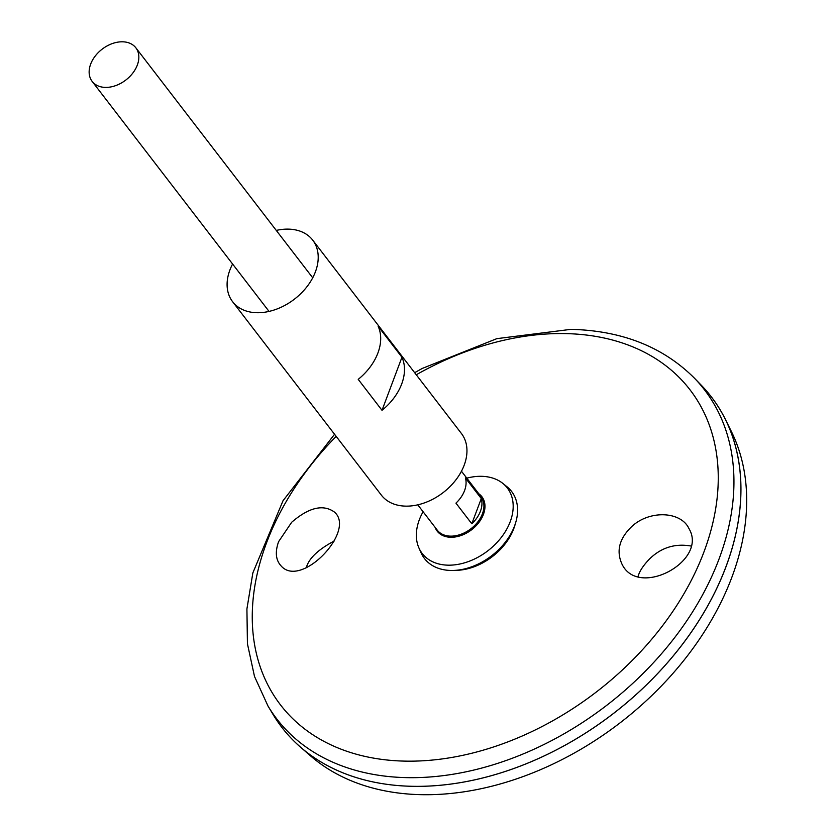 <?xml version="1.0" encoding="UTF-8"?>
<svg xmlns="http://www.w3.org/2000/svg" width="836" height="836" viewBox="0 0 836 836"><rect width="100%" height="100%" fill="white"/><g stroke="black" fill="none" stroke-linecap="round" stroke-linejoin="round"><path stroke-width="1.25" d="M276.277 230.422A50.515 35.655 142.4 0 1 288.368 229.127A50.515 35.655 142.4 0 1 312.706 240.12A50.515 35.655 142.4 0 1 294.397 299.183A50.515 35.655 142.4 0 1 232.607 301.712A50.515 35.655 142.4 0 1 232.596 264.019M312.706 240.12L461.451 433.539A50.515 35.655 142.4 0 1 443.143 492.603A50.515 35.655 142.4 0 1 381.362 495.131L232.607 301.712M378.154 326.301L401.949 357.254A50.515 35.655 142.4 0 1 382.01 410.309L358.216 379.356A50.515 35.655 -37.6 0 0 378.154 326.301M401.949 357.254L382.01 410.309M291.68 522.26C308.912 507.41 323.135 504.003 334.358 512.019C356.523 530.557 301.179 588.993 281.157 565.982C275.765 560.235 274.908 552.126 278.597 541.655L291.68 522.26M632.319 526.011C619.591 537.956 616.059 550.475 621.733 563.558C637.607 599.172 708.458 561.06 688.968 528.592C681.037 511.371 650.189 509.908 632.319 526.011M267.969 705.981A269.84 190.451 142.4 0 0 606.727 705.323A269.84 190.451 142.4 0 0 694.34 378.081L701.143 385.082A270.969 191.245 142.4 0 1 613.164 713.683A270.969 191.245 142.4 0 1 272.985 714.352L267.969 705.981L254.489 676.428L247.435 643.772L246.913 608.963L252.848 572.932L283.017 500.743L334.557 434.271M631.107 699A270.916 191.214 142.4 0 1 594.354 727.268M711.373 396.912A270.969 191.245 142.4 0 1 725.596 419.787A270.969 191.245 142.4 0 1 613.175 713.714A270.969 191.245 142.4 0 1 300.239 746.893A270.969 191.245 142.4 0 1 281.784 727.278M725.596 419.787L731.479 431.721A268.325 189.385 142.4 0 1 620.155 722.785A268.325 189.385 142.4 0 1 310.26 755.639L300.239 746.893M334.222 541.007C318.077 549.576 308.766 558.479 306.279 567.738M638.035 576.443L638.401 575.408C639.895 570.643 643.584 565.178 649.467 559.023C661.161 547.601 674.965 543.264 690.86 546.012M466.791 478.15A53.692 37.902 142.4 0 1 481.473 476.311A53.692 37.902 142.4 0 1 502.833 483.407L507.003 486.761A54.967 38.801 142.4 0 1 491.683 555.731A54.967 38.801 142.4 0 1 421.093 552.826L418.92 547.935A53.692 37.902 142.4 0 1 423.1 511.747M502.833 483.407A53.692 37.902 142.4 0 1 487.879 550.778A53.692 37.902 142.4 0 1 418.92 547.935M122.558 41.8A27.557 19.447 142.4 0 1 135.84 47.798A27.557 19.447 142.4 0 1 125.849 80.016A27.557 19.447 142.4 0 1 92.148 81.395A27.557 19.447 142.4 0 1 95.189 56.096A27.557 19.447 142.4 0 1 122.558 41.8M471.807 523.764L455.944 503.126A27.557 19.447 -37.6 0 0 465.412 477.931L481.285 498.559A27.557 19.447 142.4 0 1 471.807 523.764L481.285 498.559M416.265 374.779A258.376 182.363 142.4 0 1 565.585 333.606A258.376 182.363 142.4 0 1 686.68 588.972A258.376 182.363 142.4 0 1 334.787 746.6A258.376 182.363 142.4 0 1 336.166 436.371M515.216 524.12A51.32 36.22 142.4 0 1 455.097 570.361M478.777 493.742A28.215 19.907 142.4 0 1 471.671 529.71A28.215 19.907 142.4 0 1 435.096 527.338M461.472 471.232L480.93 496.542A27.557 19.447 142.4 0 1 470.94 528.76A27.557 19.447 142.4 0 1 437.249 530.139L417.781 504.829M694.34 378.081C663.094 346.909 621.994 330.659 571.03 329.342L496.824 338.653L422.253 368.446L414.646 372.678M92.148 81.395L269.035 311.4M135.84 47.798L312.716 277.803"/></g></svg>
